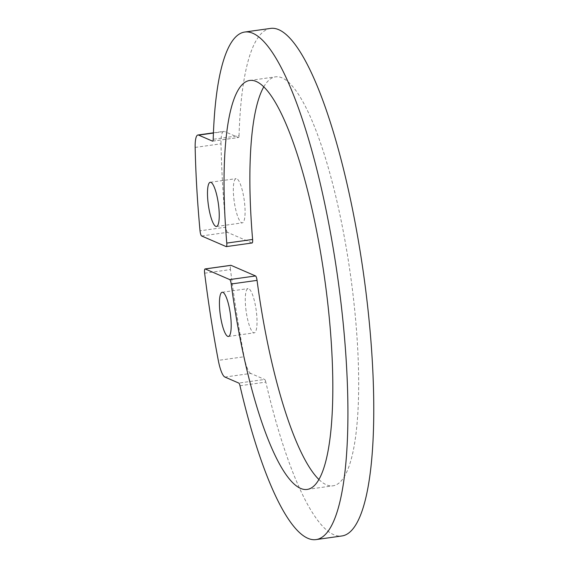 <?xml version="1.0" encoding="UTF-8"?>
<svg xmlns="http://www.w3.org/2000/svg" width="568" height="568" viewBox="0 0 568 568"><rect width="100%" height="100%" fill="white"/><g stroke="black" fill="none" stroke-linecap="round" stroke-linejoin="round"><path stroke-width="0.43" stroke-dasharray="2.84 2.13" d="M195.158 147.424L221.002 143.796A316.994 71.611 -98 0 0 225.872 227.179L200.028 230.807M221.002 143.796A22.322 5.041 82 0 1 223.764 131.378A22.322 5.041 82 0 1 224.474 131.492L213.426 133.04M212.787 141.084L238.354 137.499L224.474 131.492M238.354 137.499A4.466 1.008 -98 0 0 238.496 137.52A4.466 1.008 -98 0 0 239.05 135.653L213.206 139.281M239.98 385.736L265.824 382.108A256.274 57.893 -98 0 0 341.851 535.972M270.659 28.4A256.274 57.893 -98 0 0 239.05 135.653M265.824 382.108A4.466 1.008 -98 0 0 264.638 379.452L238.794 383.073M224.914 377.06L250.758 373.439L264.638 379.452M250.758 373.439A22.322 5.041 82 0 1 244.133 356.754L218.289 360.382M204.636 273.194L230.473 269.566A316.994 71.611 -98 0 0 244.133 356.754M230.473 269.566A4.466 1.008 82 0 1 230.892 265.313M263.808 86.812A206.489 46.647 82 0 1 275.586 76.836A206.489 46.647 82 0 1 350.463 274.848A206.489 46.647 82 0 1 332.947 485.817A206.489 46.647 82 0 1 318.882 479.47M252.114 242.983A4.466 1.008 82 0 1 251.972 242.962L226.135 246.583M201.612 235.969L227.456 232.34L251.972 242.962M227.456 232.34A4.466 1.008 82 0 1 225.872 227.179M233.839 198.431A22.322 5.041 -98 0 0 242.309 222.862A22.322 5.041 -98 0 0 244.204 200.05A22.322 5.041 -98 0 0 236.111 178.643A22.322 5.041 -98 0 0 233.839 198.431M245.788 308.403A22.322 5.041 -98 0 0 254.258 332.834A22.322 5.041 -98 0 0 256.154 310.029A22.322 5.041 -98 0 0 248.06 288.622A22.322 5.041 -98 0 0 245.788 308.403M307.103 489.438L332.947 485.817M249.742 80.464L275.586 76.836M216.472 226.483L242.309 222.862M210.266 182.271L236.111 178.643M228.414 336.462L254.258 332.834M222.216 292.25L248.06 288.622M212.652 141.148L238.496 137.52M213.433 132.827L223.764 131.378"/><path stroke-width="0.85" d="M207.994 202.052A22.322 5.041 -98 0 0 216.472 226.483A22.322 5.041 -98 0 0 218.361 203.678A22.322 5.041 -98 0 0 210.266 182.271A22.322 5.041 -98 0 0 207.994 202.052M212.51 141.127L198.63 135.113A22.322 5.041 -98 0 0 197.92 134.999A22.322 5.041 -98 0 0 195.158 147.424A316.994 71.611 -98 0 0 200.028 230.807A4.466 1.008 -98 0 0 201.612 235.969L226.135 246.583A4.466 1.008 -98 0 0 226.277 246.611A4.466 1.008 -98 0 0 226.774 243.09A206.489 46.647 82 0 1 249.742 80.464A206.489 46.647 82 0 1 324.619 278.469A206.489 46.647 82 0 1 307.103 489.438A206.489 46.647 82 0 1 231.211 284A4.466 1.008 -98 0 0 229.713 279.577L205.197 268.962A4.466 1.008 -98 0 0 205.055 268.941A4.466 1.008 -98 0 0 204.636 273.194A316.994 71.611 -98 0 0 218.289 360.382A22.322 5.041 -98 0 0 224.914 377.06L238.794 383.073A4.466 1.008 82 0 1 239.98 385.736A256.274 57.893 -98 0 0 316.007 539.6A256.274 57.893 -98 0 0 337.74 277.773A256.274 57.893 -98 0 0 244.815 32.028A256.274 57.893 -98 0 0 213.206 139.281A4.466 1.008 82 0 1 212.652 141.148A4.466 1.008 82 0 1 212.51 141.127L212.787 141.084M219.944 312.031A22.322 5.041 -98 0 0 228.414 336.462A22.322 5.041 -98 0 0 230.31 313.657A22.322 5.041 -98 0 0 222.216 292.25A22.322 5.041 -98 0 0 219.944 312.031M316.007 539.6L341.851 535.972A256.274 57.893 -98 0 0 363.584 274.145A256.274 57.893 -98 0 0 270.659 28.4L244.815 32.028M205.055 268.941L230.892 265.313A4.466 1.008 82 0 1 231.034 265.334L205.197 268.962M229.713 279.577L255.557 275.956L231.034 265.334M255.557 275.956A4.466 1.008 82 0 1 257.055 280.372L231.211 284M226.774 243.09L252.611 239.469A206.489 46.647 82 0 1 263.808 86.812M318.882 479.47A206.489 46.647 82 0 1 257.055 280.372M252.611 239.469A4.466 1.008 82 0 1 252.114 242.983L226.277 246.611M213.426 133.04L198.63 135.113M197.92 134.999L213.433 132.827"/></g></svg>
